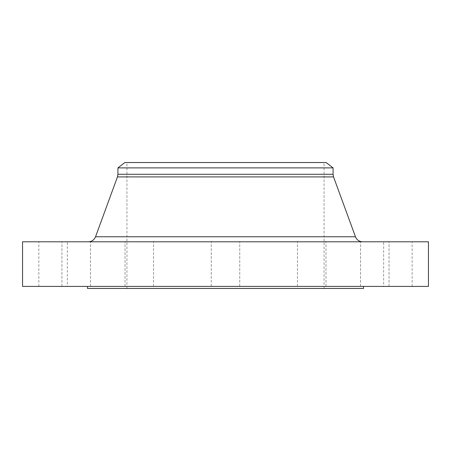 <?xml version="1.0" encoding="UTF-8"?>
<svg xmlns="http://www.w3.org/2000/svg" width="451" height="451" viewBox="0 0 451 451"><rect width="100%" height="100%" fill="white"/><g stroke="black" fill="none" stroke-linecap="round" stroke-linejoin="round"><path stroke-width="0.34" stroke-dasharray="2.25 1.69" d="M63.856 241.798L90.454 241.798L63.856 241.798M88.548 286.419L61.945 286.419L88.548 286.419M67.357 286.419L38.848 286.419L67.357 286.419L67.357 241.798L38.848 241.798L67.357 241.798M38.848 286.419L38.848 241.798M132.177 241.798L153.554 241.798L132.177 241.798M146.428 286.419L125.045 286.419L146.428 286.419M428.45 241.798L22.55 241.798M428.45 286.419L22.55 286.419M318.823 241.798L297.446 241.798L318.823 241.798M304.572 286.419L325.955 286.419L304.572 286.419M387.144 241.798L360.546 241.798L387.144 241.798M362.452 286.419L389.055 286.419L362.452 286.419M383.643 286.419L412.152 286.419L383.643 286.419L383.643 241.798L412.152 241.798L383.643 241.798M412.152 286.419L412.152 241.798M333.08 167.885L117.92 167.885M326.112 162.535L124.888 162.535M363.506 288.465L87.494 288.465M225.5 288.465L324.066 288.465L225.5 288.465M225.5 286.419L211.243 286.419L225.5 286.419M355.461 236.769L95.539 236.769M333.548 176.916L117.452 176.916M333.08 174.278L117.92 174.278M61.945 286.419L61.945 241.798L61.945 286.419M90.454 286.419L90.454 241.798L90.454 286.419M153.554 286.419L153.554 241.798L153.554 286.419M239.757 286.419L239.757 241.798L239.757 286.419M325.955 286.419L325.955 241.798L325.955 286.419M389.055 286.419L389.055 241.798L389.055 286.419M360.546 286.419L360.546 241.798L360.546 286.419M297.446 286.419L297.446 241.798L297.446 286.419M125.045 286.419L125.045 241.798L125.045 286.419M211.243 286.419L211.243 241.798L211.243 286.419M126.934 288.465L126.934 162.535M324.066 288.465L324.066 162.535"/><path stroke-width="0.68" d="M225.5 286.419L428.45 286.419L428.45 241.798L22.55 241.798L22.55 286.419L225.5 286.419M225.5 167.885L333.08 167.885L333.08 174.278L117.92 174.278L117.92 167.885L225.5 167.885M117.92 167.885L124.888 162.535L326.112 162.535L333.08 167.885M87.494 286.419L87.494 288.465L363.506 288.465L363.506 286.419M355.461 236.769L333.548 176.916L117.452 176.916L95.539 236.769L355.461 236.769C356.814 239.949 359.21 241.629 362.666 241.798M95.539 236.769C94.186 239.949 91.79 241.629 88.334 241.798M117.452 176.916L117.92 174.278M333.548 176.916L333.08 174.278"/></g></svg>
